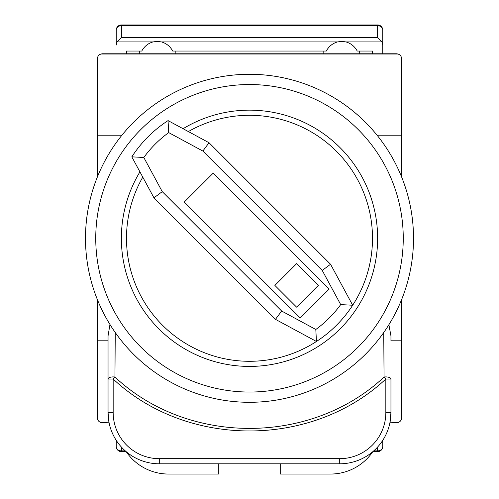 <?xml version="1.0" encoding="UTF-8"?>
<svg xmlns="http://www.w3.org/2000/svg" width="499" height="499" viewBox="0 0 499 499"><rect width="100%" height="100%" fill="white"/><g stroke="black" fill="none" stroke-linecap="round" stroke-linejoin="round"><path stroke-width="0.75" d="M121.475 135.784L97.28 135.784L97.28 58.907C97.604 55.819 99.313 54.11 102.407 53.78L396.593 53.78C399.687 54.11 401.396 55.819 401.72 58.907L401.72 135.784L377.525 135.784M388.896 324.699L390.954 335.933L390.954 340.792L401.72 340.792L401.72 417.675C401.396 420.763 399.687 422.472 396.593 422.796L389.919 422.796L390.954 412.548A51.254 51.254 0 0 1 339.707 463.802L159.293 463.802A51.254 51.254 0 0 1 108.046 412.548L108.046 335.933L109.817 325.342M401.72 135.784L401.72 177.239M401.72 299.344L401.72 340.792M97.28 135.784L97.28 177.239M97.28 299.344L97.28 417.675C97.604 420.763 99.313 422.472 102.407 422.796L109.081 422.796L108.046 412.548A51.254 51.254 0 0 0 159.293 463.802L159.293 458.675L339.707 458.675A46.126 46.126 0 0 0 385.833 412.548L385.833 379.015C311.869 448.277 187.131 448.27 113.167 379.015L113.167 412.548A46.126 46.126 0 0 0 159.293 458.675M108.046 340.792L97.28 340.792M390.954 335.933L390.954 340.792M115.25 332.496L114.945 377.038C187.886 445.513 311.114 445.526 384.055 377.038A5.127 2.108 180 0 1 390.954 379.015L390.954 412.548A51.254 51.254 0 0 1 339.707 463.802L339.707 458.675M108.046 379.015L113.167 379.015L114.945 377.038A5.127 2.108 180 0 0 108.046 379.015L108.046 335.933M390.954 379.015L385.833 379.015L384.055 377.038L383.75 332.584M218.749 463.802L218.749 474.05L168.519 474.05A51.254 51.254 0 0 1 126.16 451.645M372.84 451.645A51.254 51.254 0 0 1 330.481 474.05L280.251 474.05L280.251 463.802M398.133 422.559L389.919 422.796M109.081 422.796L100.867 422.559M373.72 450.884L377.631 450.884A5.127 4.379 180 0 0 382.758 446.505L382.758 440.355L382.758 446.505A5.127 5.127 0 0 1 377.631 451.632L372.859 451.632M126.141 451.632L121.369 451.632L121.369 450.884A5.127 4.379 180 0 1 116.242 446.505L116.242 440.355L116.242 446.505A5.127 5.127 0 0 0 121.369 451.632M249.5 74.282A164.009 164.009 0 0 1 413.509 238.291A164.009 164.009 0 0 1 249.5 402.3A164.009 164.009 0 0 1 85.491 238.291A164.009 164.009 0 0 1 249.5 74.282A164.009 164.009 0 0 0 85.491 238.291A164.009 164.009 0 0 0 249.5 402.3M139.932 171.868A128.131 128.131 0 0 0 249.5 366.422A128.131 128.131 0 0 0 377.631 238.291A128.131 128.131 0 0 0 183.077 128.717M188.348 131.568A123.004 123.004 0 0 1 336.476 325.267A123.004 123.004 0 0 1 316.447 341.478L275.467 319.341L281.654 311.033L315.811 329.483L316.447 341.478A123.004 123.004 0 0 1 142.776 177.133M275.467 319.341L153.954 197.829L131.817 156.842L143.812 157.484L162.256 191.641L281.654 311.033M329.228 289.027L213.26 173.059L184.268 202.051L300.236 318.019L329.228 289.027M315.811 329.483A112.755 112.755 0 0 0 340.692 304.602L322.248 270.446L202.85 151.047L168.693 132.597L168.057 120.602A123.004 123.004 0 0 0 131.817 156.842A123.004 123.004 0 0 1 168.057 120.602L209.037 142.739L330.55 264.258L352.687 305.238A123.004 123.004 0 0 1 316.447 341.478M318.356 285.403L296.612 263.659L274.868 285.403L296.612 307.147L318.356 285.403M153.954 197.829L162.256 191.641M340.692 304.602L352.687 305.238M322.248 270.446L330.55 264.258M202.85 151.047L209.037 142.739M126.497 53.78L126.497 51.041L141.76 51.041C144.392 46.332 148.159 43.294 153.068 41.916L157.247 41.367L161.427 41.916C166.329 43.294 170.097 46.332 172.729 51.041L326.271 51.041C328.903 46.332 332.671 43.294 337.574 41.916L341.753 41.367L345.932 41.916C350.841 43.294 354.608 46.332 357.24 51.041L372.504 51.041L372.504 53.78M377.631 24.95A5.127 5.127 0 0 1 382.758 30.077L382.758 53.78L382.758 30.077A5.127 4.379 180 0 0 377.631 25.699L377.631 24.95L121.369 24.95A5.127 5.127 0 0 0 116.242 30.077L116.242 45.041L116.991 41.916L121.369 37.537L121.369 25.699A5.127 4.379 180 0 0 116.242 30.077L116.242 45.041M175.186 53.78L175.186 51.041M323.814 51.041L323.814 53.78M359.692 53.78L359.692 51.041M345.932 41.916L382.009 41.916L377.631 37.537L121.369 37.537M139.308 51.041L139.308 53.78M382.009 41.916L382.758 45.041M100.867 54.017L398.133 54.017M116.242 440.355L116.242 446.505M113.167 412.548L108.046 412.548M385.833 412.548L390.954 412.548M377.631 451.632L377.631 447.023M121.369 447.023L121.369 450.884L125.28 450.884M249.5 392.046A153.754 153.754 0 0 0 403.254 238.291A153.754 153.754 0 0 0 249.5 84.537A153.754 153.754 0 0 0 95.746 238.291A153.754 153.754 0 0 0 249.5 392.046M168.693 132.597A112.755 112.755 0 0 0 143.812 157.484M377.631 37.537L377.631 25.699L121.369 25.699L121.369 24.95M116.991 41.916L153.068 41.916M161.427 41.916L337.574 41.916"/></g></svg>
